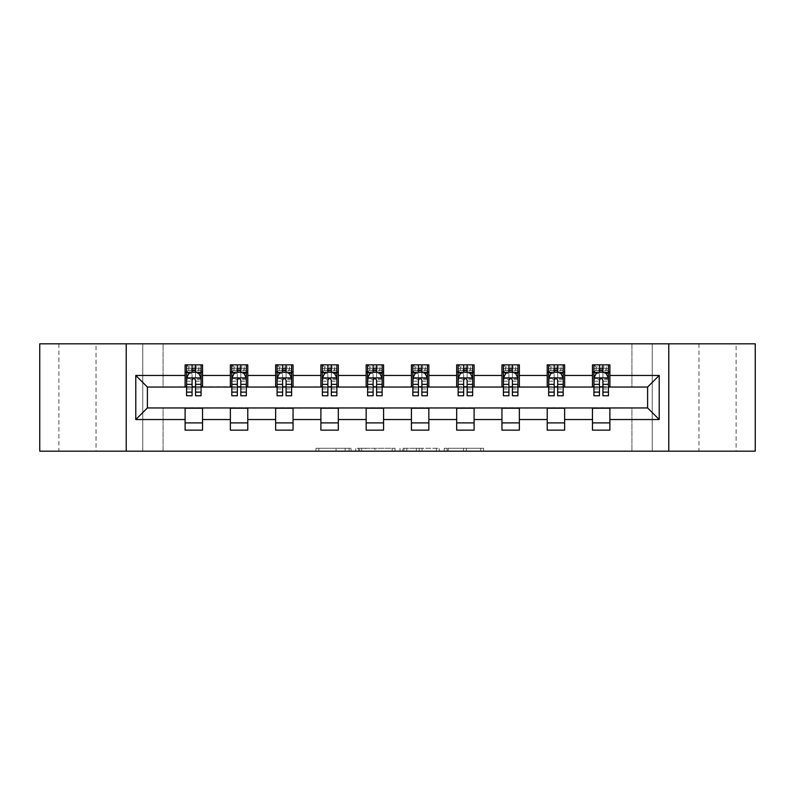 <?xml version="1.0" encoding="UTF-8"?>
<svg xmlns="http://www.w3.org/2000/svg" width="795" height="795" viewBox="0 0 795 795"><rect width="100%" height="100%" fill="white"/><g stroke="black" fill="none" stroke-linecap="round" stroke-linejoin="round"><path stroke-width="0.6" stroke-dasharray="3.98 2.98" d="M351.082 451.172L318.825 451.172L351.082 451.172L351.082 448.271L336.056 448.271L336.056 451.172L336.056 448.271L351.082 448.271L351.082 451.172L351.082 448.271L336.056 448.271L336.056 451.172L336.056 448.271L351.082 448.271L318.825 448.271L351.082 448.271M736.1 343.828L698.964 343.828L736.1 343.828L736.1 451.172L698.964 451.172L736.1 451.172M698.964 343.828L698.964 451.172M96.036 343.828L58.9 343.828L96.036 343.828L96.036 451.172L58.9 451.172L96.036 451.172M58.9 343.828L58.9 451.172M480.736 451.172L447.128 451.172L480.736 451.172L480.736 448.271L466.347 448.271L483.579 448.271L483.579 451.172L483.579 448.271L447.128 448.271L483.579 448.271L483.579 451.172L483.579 448.271L480.736 448.271L480.736 451.172M463.505 451.172L448.261 451.172L463.505 451.172L463.505 448.271L466.347 448.271L463.505 448.271L463.505 451.172L463.505 448.271L448.261 448.271L448.261 451.172L448.261 448.271L463.505 448.271L463.505 451.172M444.276 451.172L447.128 451.172L444.276 451.172L444.276 448.271L447.128 448.271L444.276 448.271L444.276 451.172M315.973 451.172L318.825 451.172L315.973 451.172L315.973 448.271L318.825 448.271L315.973 448.271L315.973 451.172M631.936 451.172L652.248 451.172L652.248 343.828L755.25 343.828L755.25 451.172L652.248 451.172L652.248 343.828L631.936 343.828L631.936 387.344L163.064 387.344L163.064 343.828L631.936 343.828L631.936 387.344L163.064 387.344L163.064 343.828L142.752 343.828L142.752 451.172L39.75 451.172L39.75 343.828L142.752 343.828L142.752 451.172L163.064 451.172L163.064 407.656L631.936 407.656L631.936 451.172L163.064 451.172L163.064 407.656L631.936 407.656L631.936 451.172M395.006 451.172L392.164 451.172L395.006 451.172L395.006 448.271L395.006 451.172M358.555 451.172L392.164 451.172L355.703 451.172L358.555 451.172L358.555 448.271L395.006 448.271L355.703 448.271L355.703 451.172L355.703 448.271L358.555 448.271L358.555 451.172M402.836 451.172L439.297 451.172L399.994 451.172L402.836 451.172L402.836 448.271L439.297 448.271L439.297 451.172L439.297 448.271L422.066 448.271L422.066 451.172M185.116 422.89L202.526 422.89L202.526 430.145L185.116 430.145L185.116 407.944L147.393 407.944L147.393 387.056L202.526 386.767L202.526 372.11L185.116 372.11L185.116 364.855L202.526 364.855L202.526 372.11M230.371 422.89L247.782 422.89L247.782 430.145L230.371 430.145L230.371 407.944L185.116 408.233M275.636 422.89L293.047 422.89L293.047 430.145L275.636 430.145L275.636 407.944L230.371 408.233M320.902 422.89L338.312 422.89L338.312 430.145L320.902 430.145L320.902 407.944L275.636 408.233M366.167 422.89L383.578 422.89L383.578 430.145L366.167 430.145L366.167 407.944L320.902 408.233M411.422 422.89L428.833 422.89L428.833 430.145L411.422 430.145L411.422 407.944L366.167 408.233M456.688 422.89L474.098 422.89L474.098 430.145L456.688 430.145L456.688 407.944L411.422 408.233M501.953 422.89L519.364 422.89L519.364 430.145L501.953 430.145L501.953 407.944L456.688 408.233M547.218 422.89L564.629 422.89L564.629 430.145L547.218 430.145L547.218 407.944L501.953 408.233M592.474 422.89L609.884 422.89L609.884 430.145L592.474 430.145L592.474 407.944L547.218 408.233M230.371 364.855L247.782 364.855L247.782 372.11L230.371 372.11L230.371 364.855M275.636 364.855L293.047 364.855L293.047 372.11L275.636 372.11L275.636 364.855M320.902 364.855L338.312 364.855L338.312 372.11L320.902 372.11L320.902 364.855M366.167 364.855L383.578 364.855L383.578 372.11L366.167 372.11L366.167 364.855M411.422 364.855L428.833 364.855L428.833 372.11L411.422 372.11L411.422 364.855M456.688 364.855L474.098 364.855L474.098 372.11L456.688 372.11L456.688 364.855M501.953 364.855L519.364 364.855L519.364 372.11L501.953 372.11L501.953 364.855M547.218 364.855L564.629 364.855L564.629 372.11L547.218 372.11L547.218 364.855M592.474 364.855L609.884 364.855L609.884 372.11L592.474 372.11L592.474 364.855M592.474 408.233L647.607 407.944L647.607 387.056L564.629 387.056L564.629 372.11M564.629 386.767L519.364 387.056L519.364 372.11M519.364 386.767L474.098 387.056L474.098 372.11M474.098 386.767L428.833 387.056L428.833 372.11M428.833 386.767L383.578 387.056L383.578 372.11M383.578 386.767L338.312 387.056L338.312 372.11M338.312 386.767L293.047 387.056L293.047 372.11M293.047 386.767L247.782 387.056L247.782 372.11M247.782 386.767L202.526 386.767M195.56 372.11L201.075 372.11L201.075 364.855L186.567 364.855L186.567 372.11L192.072 372.11M185.116 386.767L185.116 372.11M186.567 386.767L192.072 386.767M195.56 386.767L201.075 386.767M202.526 422.89L202.526 408.233M247.782 422.89L247.782 408.233M230.371 386.767L230.371 372.11M240.825 372.11L246.331 372.11L246.331 364.855L231.822 364.855L231.822 372.11L237.337 372.11M231.822 386.767L237.337 386.767M240.825 386.767L246.331 386.767M293.047 422.89L293.047 408.233M275.636 386.767L275.636 372.11M286.081 372.11L291.596 372.11L291.596 364.855L277.087 364.855L277.087 372.11L282.603 372.11M277.087 386.767L282.603 386.767M286.081 386.767L291.596 386.767M338.312 422.89L338.312 408.233M320.902 386.767L320.902 372.11M331.346 372.11L336.861 372.11L336.861 364.855L322.353 364.855L322.353 372.11L327.868 372.11M322.353 386.767L327.868 386.767M331.346 386.767L336.861 386.767M383.578 422.89L383.578 408.233M366.167 386.767L366.167 372.11M376.611 372.11L382.127 372.11L382.127 364.855L367.618 364.855L367.618 372.11L373.123 372.11M367.618 386.767L373.123 386.767M376.611 386.767L382.127 386.767M428.833 422.89L428.833 408.233M411.422 386.767L411.422 372.11M421.877 372.11L427.382 372.11L427.382 364.855L412.873 364.855L412.873 372.11L418.389 372.11M412.873 386.767L418.389 386.767M421.877 386.767L427.382 386.767M474.098 422.89L474.098 408.233M456.688 386.767L456.688 372.11M467.132 372.11L472.647 372.11L472.647 364.855L458.139 364.855L458.139 372.11L463.654 372.11M458.139 386.767L463.654 386.767M467.132 386.767L472.647 386.767M519.364 422.89L519.364 408.233M501.953 386.767L501.953 372.11M512.397 372.11L517.913 372.11L517.913 364.855L503.404 364.855L503.404 372.11L508.919 372.11M503.404 386.767L508.919 386.767M512.397 386.767L517.913 386.767M564.629 422.89L564.629 408.233M547.218 386.767L547.218 372.11M557.663 372.11L563.178 372.11L563.178 364.855L548.669 364.855L548.669 372.11L554.175 372.11M548.669 386.767L554.175 386.767M557.663 386.767L563.178 386.767M609.884 422.89L609.884 408.233M592.474 386.767L592.474 372.11M609.884 386.767L609.884 372.11M602.928 372.11L608.433 372.11L608.433 364.855L593.925 364.855L593.925 372.11L599.44 372.11M593.925 386.767L599.44 386.767M602.928 386.767L608.433 386.767M126.216 451.172L126.216 343.828M668.784 343.828L668.784 451.172M361.685 451.172L365.819 451.172L361.685 451.172L361.685 448.271L359.698 448.271L359.698 451.172L359.698 448.271L365.819 448.271L361.685 448.271L361.685 451.172M365.819 451.172L374.932 451.172L365.819 451.172L365.819 448.271L374.932 448.271L374.932 451.172L374.932 448.271L365.819 448.271L365.819 451.172M402.836 448.271L419.213 448.271L419.213 451.172L419.213 448.271L416.371 448.271L419.213 448.271L419.213 451.172L419.213 448.271L422.066 448.271M403.979 448.271L403.979 451.172L403.979 448.271M399.994 448.271L399.994 451.172L399.994 448.271M201.075 395.761L201.075 368.632L201.075 372.11L186.567 372.11L186.567 368.632L192.072 368.632L192.072 364.855L201.075 364.855L198.899 367.032L198.899 369.933L188.743 369.933L188.743 367.032L198.899 367.032M186.567 378.062L186.567 391.985L186.567 378.062L189.468 372.259L198.174 372.259L201.075 378.062L201.075 391.985L201.075 378.062M186.567 395.761L186.567 368.632L201.075 368.632L195.56 368.632L195.56 364.855M192.072 395.761L192.072 379.523L186.567 379.523M186.567 378.509L192.072 378.509L192.072 391.985L192.072 380.239C193.235 378.042 194.397 378.042 195.56 380.239L195.56 391.985L195.56 378.509L201.075 378.509M188.743 367.032L186.567 364.855L192.072 364.855M192.072 368.632L192.072 379.523M201.075 379.523L195.56 379.523L195.56 368.632M192.072 378.509L192.072 372.259M195.56 372.259L195.56 378.509M195.56 379.523L195.56 395.761M188.743 369.933L186.567 372.11L201.075 372.11L198.899 369.933M246.331 395.761L246.331 368.632L246.331 372.11L231.822 372.11L231.822 368.632L237.337 368.632L237.337 364.855L246.331 364.855L244.154 367.032L244.154 369.933L233.998 369.933L233.998 367.032L244.154 367.032M231.822 378.062L231.822 391.985L231.822 378.062L234.724 372.259L243.429 372.259L246.331 378.062L246.331 391.985L246.331 378.062M231.822 395.761L231.822 368.632L246.331 368.632L240.825 368.632L240.825 364.855M237.337 395.761L237.337 379.523L231.822 379.523M231.822 378.509L237.337 378.509L237.337 391.985L237.337 380.239C238.5 378.042 239.663 378.042 240.825 380.239L240.825 391.985L240.825 378.509L246.331 378.509M233.998 367.032L231.822 364.855L237.337 364.855M237.337 368.632L237.337 379.523M246.331 379.523L240.825 379.523L240.825 368.632M237.337 378.509L237.337 372.259M240.825 372.259L240.825 378.509M240.825 379.523L240.825 395.761M233.998 369.933L231.822 372.11L246.331 372.11L244.154 369.933M291.596 395.761L291.596 368.632L291.596 372.11L277.087 372.11L277.087 368.632L282.603 368.632L282.603 364.855L291.596 364.855L289.42 367.032L289.42 369.933L279.264 369.933L279.264 367.032L289.42 367.032M277.087 378.062L277.087 391.985L277.087 378.062L279.989 372.259L288.694 372.259L291.596 378.062L291.596 391.985L291.596 378.062M277.087 395.761L277.087 368.632L291.596 368.632L286.081 368.632L286.081 364.855M282.603 395.761L282.603 379.523L277.087 379.523M277.087 378.509L282.603 378.509L282.603 391.985L282.603 380.239C283.755 378.042 284.918 378.042 286.081 380.239L286.081 391.985L286.081 378.509L291.596 378.509M279.264 367.032L277.087 364.855L282.603 364.855M282.603 368.632L282.603 379.523M291.596 379.523L286.081 379.523L286.081 368.632M282.603 378.509L282.603 372.259M286.081 372.259L286.081 378.509M286.081 379.523L286.081 395.761M279.264 369.933L277.087 372.11L291.596 372.11L289.42 369.933M336.861 395.761L336.861 368.632L336.861 372.11L322.353 372.11L322.353 368.632L327.868 368.632L327.868 364.855L336.861 364.855L334.685 367.032L334.685 369.933L324.529 369.933L324.529 367.032L334.685 367.032M322.353 378.062L322.353 391.985L322.353 378.062L325.254 372.259L333.96 372.259L336.861 378.062L336.861 391.985L336.861 378.062M322.353 395.761L322.353 368.632L336.861 368.632L331.346 368.632L331.346 364.855M327.868 395.761L327.868 379.523L322.353 379.523M322.353 378.509L327.868 378.509L327.868 391.985L327.868 380.239C329.021 378.042 330.183 378.042 331.346 380.239L331.346 391.985L331.346 378.509L336.861 378.509M324.529 367.032L322.353 364.855L327.868 364.855M327.868 368.632L327.868 379.523M336.861 379.523L331.346 379.523L331.346 368.632M327.868 378.509L327.868 372.259M331.346 372.259L331.346 378.509M331.346 379.523L331.346 395.761M324.529 369.933L322.353 372.11L336.861 372.11L334.685 369.933M382.127 395.761L382.127 368.632L382.127 372.11L367.618 372.11L367.618 368.632L373.123 368.632L373.123 364.855L382.127 364.855L379.95 367.032L379.95 369.933L369.794 369.933L369.794 367.032L379.95 367.032M367.618 378.062L367.618 391.985L367.618 378.062L370.52 372.259L379.225 372.259L382.127 378.062L382.127 391.985L382.127 378.062M367.618 395.761L367.618 368.632L382.127 368.632L376.611 368.632L376.611 364.855M373.123 395.761L373.123 379.523L367.618 379.523M367.618 378.509L373.123 378.509L373.123 391.985L373.123 380.239C374.286 378.042 375.449 378.042 376.611 380.239L376.611 391.985L376.611 378.509L382.127 378.509M369.794 367.032L367.618 364.855L373.123 364.855M373.123 368.632L373.123 379.523M382.127 379.523L376.611 379.523L376.611 368.632M373.123 378.509L373.123 372.259M376.611 372.259L376.611 378.509M376.611 379.523L376.611 395.761M369.794 369.933L367.618 372.11L382.127 372.11L379.95 369.933M427.382 395.761L427.382 368.632L427.382 372.11L412.873 372.11L412.873 368.632L418.389 368.632L418.389 364.855L427.382 364.855L425.206 367.032L425.206 369.933L415.05 369.933L415.05 367.032L425.206 367.032M412.873 378.062L412.873 391.985L412.873 378.062L415.775 372.259L424.48 372.259L427.382 378.062L427.382 391.985L427.382 378.062M412.873 395.761L412.873 368.632L427.382 368.632L421.877 368.632L421.877 364.855M418.389 395.761L418.389 379.523L412.873 379.523M412.873 378.509L418.389 378.509L418.389 391.985L418.389 380.239C419.551 378.042 420.704 378.042 421.877 380.239L421.877 391.985L421.877 378.509L427.382 378.509M415.05 367.032L412.873 364.855L418.389 364.855M418.389 368.632L418.389 379.523M427.382 379.523L421.877 379.523L421.877 368.632M418.389 378.509L418.389 372.259M421.877 372.259L421.877 378.509M421.877 379.523L421.877 395.761M415.05 369.933L412.873 372.11L427.382 372.11L425.206 369.933M472.647 395.761L472.647 368.632L472.647 372.11L458.139 372.11L458.139 368.632L463.654 368.632L463.654 364.855L472.647 364.855L470.471 367.032L470.471 369.933L460.315 369.933L460.315 367.032L470.471 367.032M458.139 378.062L458.139 391.985L458.139 378.062L461.04 372.259L469.746 372.259L472.647 378.062L472.647 391.985L472.647 378.062M458.139 395.761L458.139 368.632L472.647 368.632L467.132 368.632L467.132 364.855M463.654 395.761L463.654 379.523L458.139 379.523M458.139 378.509L463.654 378.509L463.654 391.985L463.654 380.239C464.807 378.042 465.969 378.042 467.132 380.239L467.132 391.985L467.132 378.509L472.647 378.509M460.315 367.032L458.139 364.855L463.654 364.855M463.654 368.632L463.654 379.523M472.647 379.523L467.132 379.523L467.132 368.632M463.654 378.509L463.654 372.259M467.132 372.259L467.132 378.509M467.132 379.523L467.132 395.761M460.315 369.933L458.139 372.11L472.647 372.11L470.471 369.933M517.913 395.761L517.913 368.632L517.913 372.11L503.404 372.11L503.404 368.632L508.919 368.632L508.919 364.855L517.913 364.855L515.736 367.032L515.736 369.933L505.58 369.933L505.58 367.032L515.736 367.032M503.404 378.062L503.404 391.985L503.404 378.062L506.306 372.259L515.011 372.259L517.913 378.062L517.913 391.985L517.913 378.062M503.404 395.761L503.404 368.632L517.913 368.632L512.397 368.632L512.397 364.855M508.919 395.761L508.919 379.523L503.404 379.523M503.404 378.509L508.919 378.509L508.919 391.985L508.919 380.239C510.072 378.042 511.235 378.042 512.397 380.239L512.397 391.985L512.397 378.509L517.913 378.509M505.58 367.032L503.404 364.855L508.919 364.855M508.919 368.632L508.919 379.523M517.913 379.523L512.397 379.523L512.397 368.632M508.919 378.509L508.919 372.259M512.397 372.259L512.397 378.509M512.397 379.523L512.397 395.761M505.58 369.933L503.404 372.11L517.913 372.11L515.736 369.933M563.178 395.761L563.178 368.632L563.178 372.11L548.669 372.11L548.669 368.632L554.175 368.632L554.175 364.855L563.178 364.855L561.002 367.032L561.002 369.933L550.846 369.933L550.846 367.032L561.002 367.032M548.669 378.062L548.669 391.985L548.669 378.062L551.571 372.259L560.276 372.259L563.178 378.062L563.178 391.985L563.178 378.062M548.669 395.761L548.669 368.632L563.178 368.632L557.663 368.632L557.663 364.855M554.175 395.761L554.175 379.523L548.669 379.523M548.669 378.509L554.175 378.509L554.175 391.985L554.175 380.239C555.337 378.042 556.5 378.042 557.663 380.239L557.663 391.985L557.663 378.509L563.178 378.509M550.846 367.032L548.669 364.855L554.175 364.855M554.175 368.632L554.175 379.523M563.178 379.523L557.663 379.523L557.663 368.632M554.175 378.509L554.175 372.259M557.663 372.259L557.663 378.509M557.663 379.523L557.663 395.761M550.846 369.933L548.669 372.11L563.178 372.11L561.002 369.933M608.433 395.761L608.433 368.632L608.433 372.11L593.925 372.11L593.925 368.632L599.44 368.632L599.44 364.855L608.433 364.855L606.257 367.032L606.257 369.933L596.101 369.933L596.101 367.032L606.257 367.032M593.925 378.062L593.925 391.985L593.925 378.062L596.826 372.259L605.532 372.259L608.433 378.062L608.433 391.985L608.433 378.062M593.925 395.761L593.925 368.632L608.433 368.632L602.928 368.632L602.928 364.855M599.44 395.761L599.44 379.523L593.925 379.523M593.925 378.509L599.44 378.509L599.44 391.985L599.44 380.239C600.603 378.042 601.755 378.042 602.928 380.239L602.928 391.985L602.928 378.509L608.433 378.509M596.101 367.032L593.925 364.855L599.44 364.855M599.44 368.632L599.44 379.523M608.433 379.523L602.928 379.523L602.928 368.632M599.44 378.509L599.44 372.259M602.928 372.259L602.928 378.509M602.928 379.523L602.928 395.761M596.101 369.933L593.925 372.11L608.433 372.11L606.257 369.933M349.084 448.271L349.084 451.172L349.084 448.271M345.169 448.271L345.169 451.172L345.169 448.271M318.825 448.271L318.825 451.172L318.825 448.271M392.164 448.271L392.164 451.172L392.164 448.271M436.445 448.271L436.445 451.172L436.445 448.271M416.371 448.271L416.371 451.172L416.371 448.271M406.831 448.271L406.831 451.172L406.831 448.271M466.347 448.271L466.347 451.172L466.347 448.271M447.128 448.271L447.128 451.172L447.128 448.271M186.636 377.913L200.996 377.913M186.567 388.964L192.072 388.964M192.072 373.62L186.567 373.62M201.075 373.62L195.56 373.62M189.29 372.607L192.072 372.607M195.56 372.607L198.343 372.607M195.56 388.964L201.075 388.964M186.567 381.193L192.072 381.193M195.56 381.193L201.075 381.193M201.075 370.48L195.56 370.48M192.072 370.48L186.567 370.48M231.902 377.913L246.261 377.913M231.822 388.964L237.337 388.964M237.337 373.62L231.822 373.62M246.331 373.62L240.825 373.62M234.555 372.607L237.337 372.607M240.825 372.607L243.608 372.607M240.825 388.964L246.331 388.964M231.822 381.193L237.337 381.193M240.825 381.193L246.331 381.193M246.331 370.48L240.825 370.48M237.337 370.48L231.822 370.48M277.167 377.913L291.526 377.913M277.087 388.964L282.603 388.964M282.603 373.62L277.087 373.62M291.596 373.62L286.081 373.62M279.82 372.607L282.603 372.607M286.081 372.607L288.873 372.607M286.081 388.964L291.596 388.964M277.087 381.193L282.603 381.193M286.081 381.193L291.596 381.193M291.596 370.48L286.081 370.48M282.603 370.48L277.087 370.48M322.422 377.913L336.792 377.913M322.353 388.964L327.868 388.964M327.868 373.62L322.353 373.62M336.861 373.62L331.346 373.62M325.076 372.607L327.868 372.607M331.346 372.607L334.129 372.607M331.346 388.964L336.861 388.964M322.353 381.193L327.868 381.193M331.346 381.193L336.861 381.193M336.861 370.48L331.346 370.48M327.868 370.48L322.353 370.48M367.688 377.913L382.047 377.913M367.618 388.964L373.123 388.964M373.123 373.62L367.618 373.62M382.127 373.62L376.611 373.62M370.341 372.607L373.123 372.607M376.611 372.607L379.394 372.607M376.611 388.964L382.127 388.964M367.618 381.193L373.123 381.193M376.611 381.193L382.127 381.193M382.127 370.48L376.611 370.48M373.123 370.48L367.618 370.48M412.953 377.913L427.312 377.913M412.873 388.964L418.389 388.964M418.389 373.62L412.873 373.62M427.382 373.62L421.877 373.62M415.606 372.607L418.389 372.607M421.877 372.607L424.659 372.607M421.877 388.964L427.382 388.964M412.873 381.193L418.389 381.193M421.877 381.193L427.382 381.193M427.382 370.48L421.877 370.48M418.389 370.48L412.873 370.48M458.208 377.913L472.578 377.913M458.139 388.964L463.654 388.964M463.654 373.62L458.139 373.62M472.647 373.62L467.132 373.62M460.871 372.607L463.654 372.607M467.132 372.607L469.925 372.607M467.132 388.964L472.647 388.964M458.139 381.193L463.654 381.193M467.132 381.193L472.647 381.193M472.647 370.48L467.132 370.48M463.654 370.48L458.139 370.48M503.474 377.913L517.833 377.913M503.404 388.964L508.919 388.964M508.919 373.62L503.404 373.62M517.913 373.62L512.397 373.62M506.127 372.607L508.919 372.607M512.397 372.607L515.18 372.607M512.397 388.964L517.913 388.964M503.404 381.193L508.919 381.193M512.397 381.193L517.913 381.193M517.913 370.48L512.397 370.48M508.919 370.48L503.404 370.48M548.739 377.913L563.098 377.913M548.669 388.964L554.175 388.964M554.175 373.62L548.669 373.62M563.178 373.62L557.663 373.62M551.392 372.607L554.175 372.607M557.663 372.607L560.445 372.607M557.663 388.964L563.178 388.964M548.669 381.193L554.175 381.193M557.663 381.193L563.178 381.193M563.178 370.48L557.663 370.48M554.175 370.48L548.669 370.48M594.004 377.913L608.364 377.913M593.925 388.964L599.44 388.964M599.44 373.62L593.925 373.62M608.433 373.62L602.928 373.62M596.657 372.607L599.44 372.607M602.928 372.607L605.711 372.607M602.928 388.964L608.433 388.964M593.925 381.193L599.44 381.193M602.928 381.193L608.433 381.193M608.433 370.48L602.928 370.48M599.44 370.48L593.925 370.48M186.567 391.985L192.072 391.985M195.56 391.985L201.075 391.985M231.822 391.985L237.337 391.985M240.825 391.985L246.331 391.985M277.087 391.985L282.603 391.985M286.081 391.985L291.596 391.985M322.353 391.985L327.868 391.985M331.346 391.985L336.861 391.985M367.618 391.985L373.123 391.985M376.611 391.985L382.127 391.985M412.873 391.985L418.389 391.985M421.877 391.985L427.382 391.985M458.139 391.985L463.654 391.985M467.132 391.985L472.647 391.985M503.404 391.985L508.919 391.985M512.397 391.985L517.913 391.985M548.669 391.985L554.175 391.985M557.663 391.985L563.178 391.985M593.925 391.985L599.44 391.985M602.928 391.985L608.433 391.985"/><path stroke-width="1.19" d="M668.784 451.172L755.25 451.172L755.25 343.828L668.784 343.828L668.784 451.172L126.216 451.172L126.216 343.828L39.75 343.828L39.75 451.172L126.216 451.172M668.784 343.828L126.216 343.828M609.884 375.449L609.884 364.855L592.474 364.855L592.474 375.449L564.629 375.449L564.629 364.855L547.218 364.855L547.218 375.449L519.364 375.449L519.364 364.855L501.953 364.855L501.953 375.449L474.098 375.449L474.098 364.855L456.688 364.855L456.688 375.449L428.833 375.449L428.833 364.855L411.422 364.855L411.422 375.449L383.578 375.449L383.578 364.855L366.167 364.855L366.167 375.449L338.312 375.449L338.312 364.855L320.902 364.855L320.902 375.449L293.047 375.449L293.047 364.855L275.636 364.855L275.636 375.449L247.782 375.449L247.782 364.855L230.371 364.855L230.371 375.449L202.526 375.449L202.526 364.855L185.116 364.855L185.116 375.449L135.786 375.449L135.786 419.551L147.393 407.944L185.116 407.944L185.116 430.145L202.526 430.145L202.526 407.944L230.371 407.944L230.371 430.145L247.782 430.145L247.782 407.944L275.636 407.944L275.636 430.145L293.047 430.145L293.047 407.944L320.902 407.944L320.902 430.145L338.312 430.145L338.312 407.944L366.167 407.944L366.167 430.145L383.578 430.145L383.578 407.944L411.422 407.944L411.422 430.145L428.833 430.145L428.833 407.944L456.688 407.944L456.688 430.145L474.098 430.145L474.098 407.944L501.953 407.944L501.953 430.145L519.364 430.145L519.364 407.944L547.218 407.944L547.218 430.145L564.629 430.145L564.629 407.944L592.474 407.944L592.474 430.145L609.884 430.145L609.884 407.944L647.607 407.944L647.607 387.056L609.884 387.056L609.884 375.449L659.214 375.449L659.214 419.551L609.884 419.551M592.474 419.551L564.629 419.551M547.218 419.551L519.364 419.551M501.953 419.551L474.098 419.551M456.688 419.551L428.833 419.551M411.422 419.551L383.578 419.551M366.167 419.551L338.312 419.551M320.902 419.551L293.047 419.551M275.636 419.551L247.782 419.551M230.371 419.551L202.526 419.551M185.116 419.551L135.786 419.551M592.474 375.449L592.474 387.056L564.629 387.056L564.629 375.449M547.218 375.449L547.218 387.056L519.364 387.056L519.364 375.449M501.953 375.449L501.953 387.056L474.098 387.056L474.098 375.449M456.688 375.449L456.688 387.056L428.833 387.056L428.833 375.449M411.422 375.449L411.422 387.056L383.578 387.056L383.578 375.449M366.167 375.449L366.167 387.056L338.312 387.056L338.312 375.449M320.902 375.449L320.902 387.056L293.047 387.056L293.047 375.449M275.636 375.449L275.636 387.056L247.782 387.056L247.782 375.449M230.371 375.449L230.371 387.056L202.526 387.056L202.526 375.449M185.116 375.449L185.116 387.056L147.393 387.056L135.786 375.449M147.393 387.056L147.393 407.944M659.214 419.551L647.607 407.944M647.607 387.056L659.214 375.449M185.116 372.11L186.567 372.11M192.072 372.11L195.56 372.11M201.075 372.11L202.526 372.11M185.116 386.767L186.567 386.767M192.072 386.767L195.56 386.767M201.075 386.767L202.526 386.767M185.116 408.233L202.526 408.233M185.116 422.89L202.526 422.89M230.371 408.233L247.782 408.233M230.371 422.89L247.782 422.89M230.371 372.11L231.822 372.11M237.337 372.11L240.825 372.11M246.331 372.11L247.782 372.11M230.371 386.767L231.822 386.767M237.337 386.767L240.825 386.767M246.331 386.767L247.782 386.767M275.636 408.233L293.047 408.233M275.636 422.89L293.047 422.89M275.636 372.11L277.087 372.11M282.603 372.11L286.081 372.11M291.596 372.11L293.047 372.11M275.636 386.767L277.087 386.767M282.603 386.767L286.081 386.767M291.596 386.767L293.047 386.767M320.902 408.233L338.312 408.233M320.902 422.89L338.312 422.89M320.902 372.11L322.353 372.11M327.868 372.11L331.346 372.11M336.861 372.11L338.312 372.11M320.902 386.767L322.353 386.767M327.868 386.767L331.346 386.767M336.861 386.767L338.312 386.767M366.167 408.233L383.578 408.233M366.167 422.89L383.578 422.89M366.167 372.11L367.618 372.11M373.123 372.11L376.611 372.11M382.127 372.11L383.578 372.11M366.167 386.767L367.618 386.767M373.123 386.767L376.611 386.767M382.127 386.767L383.578 386.767M411.422 408.233L428.833 408.233M411.422 422.89L428.833 422.89M411.422 372.11L412.873 372.11M418.389 372.11L421.877 372.11M427.382 372.11L428.833 372.11M411.422 386.767L412.873 386.767M418.389 386.767L421.877 386.767M427.382 386.767L428.833 386.767M456.688 408.233L474.098 408.233M456.688 422.89L474.098 422.89M456.688 372.11L458.139 372.11M463.654 372.11L467.132 372.11M472.647 372.11L474.098 372.11M456.688 386.767L458.139 386.767M463.654 386.767L467.132 386.767M472.647 386.767L474.098 386.767M501.953 408.233L519.364 408.233M501.953 422.89L519.364 422.89M501.953 372.11L503.404 372.11M508.919 372.11L512.397 372.11M517.913 372.11L519.364 372.11M501.953 386.767L503.404 386.767M508.919 386.767L512.397 386.767M517.913 386.767L519.364 386.767M547.218 408.233L564.629 408.233M547.218 422.89L564.629 422.89M547.218 372.11L548.669 372.11M554.175 372.11L557.663 372.11M563.178 372.11L564.629 372.11M547.218 386.767L548.669 386.767M554.175 386.767L557.663 386.767M563.178 386.767L564.629 386.767M592.474 408.233L609.884 408.233M592.474 422.89L609.884 422.89M592.474 372.11L593.925 372.11M599.44 372.11L602.928 372.11M608.433 372.11L609.884 372.11M592.474 386.767L593.925 386.767M599.44 386.767L602.928 386.767M608.433 386.767L609.884 386.767M195.56 368.632L192.072 368.632M201.075 392.124L195.56 392.124L195.56 395.761L201.075 395.761L201.075 378.062L198.174 372.259L189.468 372.259L186.567 378.062L186.567 395.761L192.072 395.761L192.072 392.124L186.567 392.124M186.567 378.062L186.567 364.855M201.075 378.062L201.075 364.855M192.072 372.259L192.072 364.855M195.56 364.855L195.56 372.259M195.56 392.124L195.56 380.239C194.397 378.003 193.235 378.003 192.072 380.239L192.072 392.124M240.825 368.632L237.337 368.632M246.331 392.124L240.825 392.124L240.825 395.761L246.331 395.761L246.331 378.062L243.429 372.259L234.724 372.259L231.822 378.062L231.822 395.761L237.337 395.761L237.337 392.124L231.822 392.124M231.822 378.062L231.822 364.855M246.331 378.062L246.331 364.855M237.337 372.259L237.337 364.855M240.825 364.855L240.825 372.259M240.825 392.124L240.825 380.239C239.663 378.003 238.5 378.003 237.337 380.239L237.337 392.124M286.081 368.632L282.603 368.632M291.596 392.124L286.081 392.124L286.081 395.761L291.596 395.761L291.596 378.062L288.694 372.259L279.989 372.259L277.087 378.062L277.087 395.761L282.603 395.761L282.603 392.124L277.087 392.124M277.087 378.062L277.087 364.855M291.596 378.062L291.596 364.855M282.603 372.259L282.603 364.855M286.081 364.855L286.081 372.259M286.081 392.124L286.081 380.239C284.928 378.003 283.765 378.003 282.603 380.239L282.603 392.124M331.346 368.632L327.868 368.632M336.861 392.124L331.346 392.124L331.346 395.761L336.861 395.761L336.861 378.062L333.96 372.259L325.254 372.259L322.353 378.062L322.353 395.761L327.868 395.761L327.868 392.124L322.353 392.124M322.353 378.062L322.353 364.855M336.861 378.062L336.861 364.855M327.868 372.259L327.868 364.855M331.346 364.855L331.346 372.259M331.346 392.124L331.346 380.239C330.183 378.003 329.031 378.003 327.868 380.239L327.868 392.124M376.611 368.632L373.123 368.632M382.127 392.124L376.611 392.124L376.611 395.761L382.127 395.761L382.127 378.062L379.225 372.259L370.52 372.259L367.618 378.062L367.618 395.761L373.123 395.761L373.123 392.124L367.618 392.124M367.618 378.062L367.618 364.855M382.127 378.062L382.127 364.855M373.123 372.259L373.123 364.855M376.611 364.855L376.611 372.259M376.611 392.124L376.611 380.239C375.449 378.003 374.286 378.003 373.123 380.239L373.123 392.124M421.877 368.632L418.389 368.632M427.382 392.124L421.877 392.124L421.877 395.761L427.382 395.761L427.382 378.062L424.48 372.259L415.775 372.259L412.873 378.062L412.873 395.761L418.389 395.761L418.389 392.124L412.873 392.124M412.873 378.062L412.873 364.855M427.382 378.062L427.382 364.855M418.389 372.259L418.389 364.855M421.877 364.855L421.877 372.259M421.877 392.124L421.877 380.239C420.714 378.003 419.551 378.003 418.389 380.239L418.389 392.124M467.132 368.632L463.654 368.632M472.647 392.124L467.132 392.124L467.132 395.761L472.647 395.761L472.647 378.062L469.746 372.259L461.04 372.259L458.139 378.062L458.139 395.761L463.654 395.761L463.654 392.124L458.139 392.124M458.139 378.062L458.139 364.855M472.647 378.062L472.647 364.855M463.654 372.259L463.654 364.855M467.132 364.855L467.132 372.259M467.132 392.124L467.132 380.239C465.979 378.003 464.817 378.003 463.654 380.239L463.654 392.124M512.397 368.632L508.919 368.632M517.913 392.124L512.397 392.124L512.397 395.761L517.913 395.761L517.913 378.062L515.011 372.259L506.306 372.259L503.404 378.062L503.404 395.761L508.919 395.761L508.919 392.124L503.404 392.124M503.404 378.062L503.404 364.855M517.913 378.062L517.913 364.855M508.919 372.259L508.919 364.855M512.397 364.855L512.397 372.259M512.397 392.124L512.397 380.239C511.235 378.003 510.082 378.003 508.919 380.239L508.919 392.124M557.663 368.632L554.175 368.632M563.178 392.124L557.663 392.124L557.663 395.761L563.178 395.761L563.178 378.062L560.276 372.259L551.571 372.259L548.669 378.062L548.669 395.761L554.175 395.761L554.175 392.124L548.669 392.124M548.669 378.062L548.669 364.855M563.178 378.062L563.178 364.855M554.175 372.259L554.175 364.855M557.663 364.855L557.663 372.259M557.663 392.124L557.663 380.239C556.5 378.003 555.337 378.003 554.175 380.239L554.175 392.124M602.928 368.632L599.44 368.632M608.433 392.124L602.928 392.124L602.928 395.761L608.433 395.761L608.433 378.062L605.532 372.259L596.826 372.259L593.925 378.062L593.925 395.761L599.44 395.761L599.44 392.124L593.925 392.124M593.925 378.062L593.925 364.855M608.433 378.062L608.433 364.855M599.44 372.259L599.44 364.855M602.928 364.855L602.928 372.259M602.928 392.124L602.928 380.239C601.765 378.003 600.603 378.003 599.44 380.239L599.44 392.124M200.996 377.913L186.636 377.913M186.567 372.607L189.29 372.607M198.343 372.607L201.075 372.607M192.072 384.343L186.567 384.343M201.075 384.343L195.56 384.343M195.56 370.48L192.072 370.48M246.261 377.913L231.902 377.913M231.822 372.607L234.555 372.607M243.608 372.607L246.331 372.607M237.337 384.343L231.822 384.343M246.331 384.343L240.825 384.343M240.825 370.48L237.337 370.48M291.526 377.913L277.167 377.913M277.087 372.607L279.82 372.607M288.873 372.607L291.596 372.607M282.603 384.343L277.087 384.343M291.596 384.343L286.081 384.343M286.081 370.48L282.603 370.48M336.792 377.913L322.422 377.913M322.353 372.607L325.076 372.607M334.129 372.607L336.861 372.607M327.868 384.343L322.353 384.343M336.861 384.343L331.346 384.343M331.346 370.48L327.868 370.48M382.047 377.913L367.688 377.913M367.618 372.607L370.341 372.607M379.394 372.607L382.127 372.607M373.123 384.343L367.618 384.343M382.127 384.343L376.611 384.343M376.611 370.48L373.123 370.48M427.312 377.913L412.953 377.913M412.873 372.607L415.606 372.607M424.659 372.607L427.382 372.607M418.389 384.343L412.873 384.343M427.382 384.343L421.877 384.343M421.877 370.48L418.389 370.48M472.578 377.913L458.208 377.913M458.139 372.607L460.871 372.607M469.925 372.607L472.647 372.607M463.654 384.343L458.139 384.343M472.647 384.343L467.132 384.343M467.132 370.48L463.654 370.48M517.833 377.913L503.474 377.913M503.404 372.607L506.127 372.607M515.18 372.607L517.913 372.607M508.919 384.343L503.404 384.343M517.913 384.343L512.397 384.343M512.397 370.48L508.919 370.48M563.098 377.913L548.739 377.913M548.669 372.607L551.392 372.607M560.445 372.607L563.178 372.607M554.175 384.343L548.669 384.343M563.178 384.343L557.663 384.343M557.663 370.48L554.175 370.48M608.364 377.913L594.004 377.913M593.925 372.607L596.657 372.607M605.711 372.607L608.433 372.607M599.44 384.343L593.925 384.343M608.433 384.343L602.928 384.343M602.928 370.48L599.44 370.48"/></g></svg>
